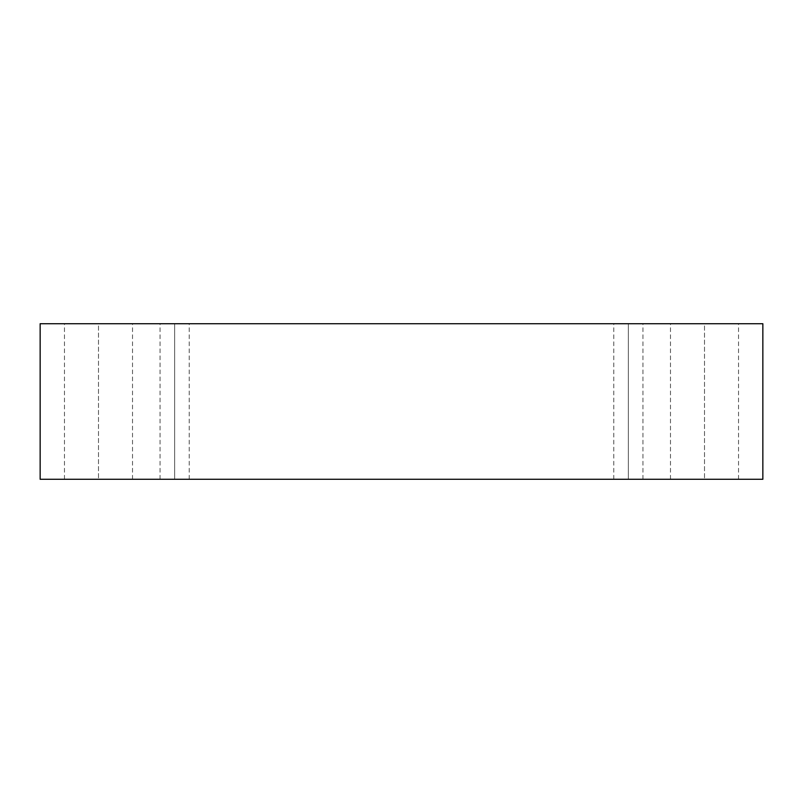 <?xml version="1.0" encoding="UTF-8"?>
<svg xmlns="http://www.w3.org/2000/svg" width="803" height="803" viewBox="0 0 803 803"><rect width="100%" height="100%" fill="white"/><g stroke="black" fill="none" stroke-linecap="round" stroke-linejoin="round"><path stroke-width="0.6" stroke-dasharray="4.01 3.01" d="M40.15 323.719L40.15 479.281L40.15 323.719L762.85 323.719L762.85 479.281L40.15 479.281L762.85 479.281L762.85 323.719L40.15 323.719M98.488 479.281L64.461 479.281L132.515 479.281L64.461 479.281L98.488 479.281L64.461 479.281L98.488 479.281L98.488 323.719L132.515 323.719L64.461 323.719L132.515 323.719L98.488 323.719L132.515 323.719L98.488 323.719L98.488 479.281M704.512 479.281L670.485 479.281L738.539 479.281L670.485 479.281L704.512 479.281L670.485 479.281L704.512 479.281L704.512 323.719L738.539 323.719L670.485 323.719L738.539 323.719L704.512 323.719L738.539 323.719L704.512 323.719L704.512 479.281M628.358 479.281L613.773 479.281L642.942 479.281L613.773 479.281L628.358 479.281L613.773 479.281L628.358 479.281L628.358 323.719L642.942 323.719L613.773 323.719L642.942 323.719L628.358 323.719L642.942 323.719L628.358 323.719L628.358 479.281M174.642 479.281L160.058 479.281L189.227 479.281L160.058 479.281L174.642 479.281L160.058 479.281L174.642 479.281L174.642 323.719L189.227 323.719L160.058 323.719L189.227 323.719L174.642 323.719L189.227 323.719L174.642 323.719L174.642 479.281M189.227 479.281L189.227 323.719M160.058 479.281L160.058 323.719M642.942 479.281L642.942 323.719M613.773 479.281L613.773 323.719M738.539 479.281L738.539 323.719M670.485 479.281L670.485 323.719M132.515 479.281L132.515 323.719M64.461 479.281L64.461 323.719"/><path stroke-width="1.2" d="M762.85 323.719L40.15 323.719L40.15 479.281L762.85 479.281L762.85 323.719L762.85 479.281L40.15 479.281L40.15 323.719L762.85 323.719"/></g></svg>
